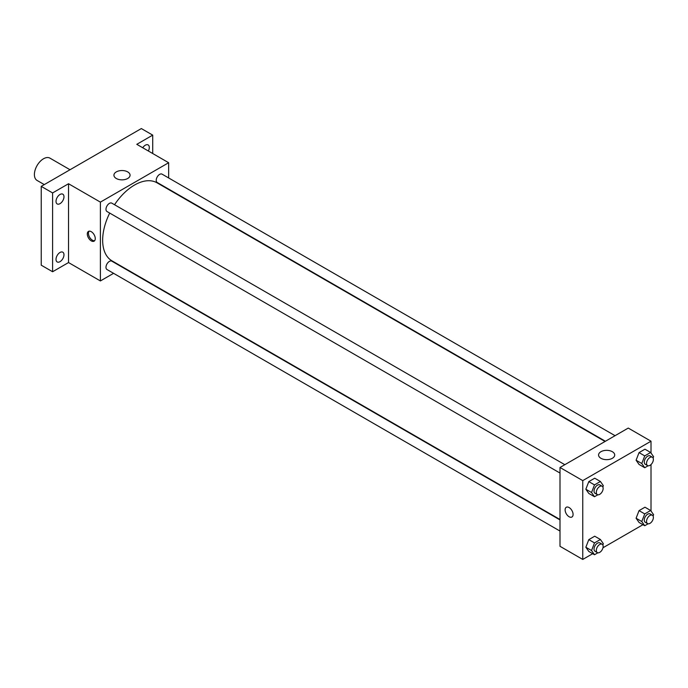 <?xml version="1.0" encoding="UTF-8"?>
<svg xmlns="http://www.w3.org/2000/svg" width="688" height="688" viewBox="0 0 688 688"><rect width="100%" height="100%" fill="white"/><g stroke="black" fill="none" stroke-linecap="round" stroke-linejoin="round"><path stroke-width="1.03" d="M70.021 169.738L49.94 158.137A12.874 7.43 120 0 0 40.016 161.585A12.874 7.43 120 0 0 34.4 174.537A12.874 7.43 120 0 0 37.066 180.437L44.281 184.599M113.58 273.325L100.388 280.945L68.533 262.558L52.606 271.751L41.228 265.181L41.228 186.362L141.341 128.561L152.719 135.132L152.719 153.519M59.994 261.672A5.633 3.251 -60 0 1 57.181 261.956A5.633 3.251 -60 0 1 56.321 257.441A5.633 3.251 -60 0 1 59.994 252.479A5.633 3.251 -60 0 1 62.814 252.204A5.633 3.251 -60 0 1 63.674 256.71A5.633 3.251 -60 0 1 59.994 261.672M59.994 203.665A5.633 3.251 -60 0 1 57.181 203.94A5.633 3.251 -60 0 1 56.321 199.434A5.633 3.251 -60 0 1 59.994 194.472A5.633 3.251 -60 0 1 62.814 194.188A5.633 3.251 -60 0 1 63.674 198.703A5.633 3.251 -60 0 1 59.994 203.665M68.533 262.558L68.533 183.739L52.606 192.932L41.228 186.362M52.606 271.751L52.606 192.932M100.388 280.945L100.388 202.126L68.533 183.739M100.388 202.126L168.646 162.721L136.792 144.325L152.719 135.132M116.289 178.493A8.067 4.661 180 0 1 113.933 175.199A8.067 4.661 180 0 1 122 170.538A8.067 4.661 180 0 1 130.066 175.199A8.067 4.661 180 0 1 125.087 179.499A8.067 4.661 180 0 1 116.289 178.493M142.751 147.774A5.633 3.251 -60 0 1 145.323 145.202A5.633 3.251 -60 0 1 148.135 144.927A5.633 3.251 -60 0 1 148.367 151.007M109.702 213.082A45.047 26.006 120 0 0 102.658 240.224A45.047 26.006 120 0 0 111.989 260.847L559.998 519.5M605.044 441.472L157.036 182.819A45.047 26.006 120 0 0 114.535 204.723M168.646 162.721L168.646 177.951M615.063 435.693L162.05 174.141A4.825 2.786 120 0 0 158.326 175.44A4.825 2.786 120 0 0 156.219 180.29A4.825 2.786 120 0 0 157.217 182.501L605.414 441.266M559.998 519.922L111.809 261.156A4.825 2.786 120 0 0 108.085 262.455A4.825 2.786 120 0 0 105.978 267.314A4.825 2.786 120 0 0 106.984 269.515L559.998 531.067M559.998 473.052L106.984 211.508A4.825 2.786 -60 0 1 106.984 205.936A4.825 2.786 -60 0 1 111.809 203.149L564.822 464.692M95.262 238.581A5.633 3.251 60 0 1 94.101 241.161A5.633 3.251 60 0 1 88.468 237.91A5.633 3.251 60 0 1 88.468 231.409A5.633 3.251 60 0 1 92.803 232.914A5.633 3.251 60 0 1 95.262 238.581M94.609 240.723A5.633 3.251 60 0 1 89.612 237.248A5.633 3.251 60 0 1 89.096 231.177M592.695 553.694L582.753 559.439L559.998 546.298L559.998 467.479L628.256 428.074L651.011 441.206L651.011 453.005M642.936 524.695L602.972 547.76M639.049 464.434L636.09 460.229L639.049 452.609L644.957 449.195L639.049 452.609L636.09 460.229L639.049 464.434L644.733 467.72L641.775 463.514L644.733 455.895L650.642 452.48L653.6 456.686L653.084 458.019M588.808 551.449L585.849 547.244L588.808 539.624L594.716 536.21L588.808 539.624L585.849 547.244L588.808 551.449L594.492 554.734L591.542 550.529L594.492 542.909L600.409 539.495L603.359 543.701L602.843 545.034M651.011 464.563L651.011 511.012M582.753 559.439L582.753 480.62L651.011 441.206M639.049 522.441L636.09 518.236L639.049 510.625L644.957 507.211L639.049 510.625L636.09 518.236L639.049 522.441L644.733 525.727L641.775 521.521L644.733 513.902L650.642 510.496L653.6 514.701L653.084 516.026M588.808 493.442L585.849 489.237L588.808 481.617L594.716 478.203L588.808 481.617L585.849 489.237L588.808 493.442L594.492 496.719L591.542 492.513L594.492 484.902L600.409 481.488L603.359 485.694L602.843 487.018M582.753 480.62L559.998 467.479M600.934 458.294A8.067 4.661 180 0 1 598.569 455A8.067 4.661 180 0 1 606.644 450.339A8.067 4.661 180 0 1 614.711 455A8.067 4.661 180 0 1 609.731 459.309A8.067 4.661 180 0 1 600.934 458.294M573.078 514.443A5.633 3.251 60 0 1 571.917 517.023A5.633 3.251 60 0 1 566.284 513.773A5.633 3.251 60 0 1 566.284 507.271A5.633 3.251 60 0 1 570.627 508.776A5.633 3.251 60 0 1 573.078 514.443M571.917 517.023A5.633 3.251 60 0 1 566.284 513.773A5.633 3.251 60 0 1 566.284 507.271M597.838 494.792L594.492 496.719M602.138 486.235L599.867 484.928A4.825 2.786 120 0 0 596.143 486.218A4.825 2.786 120 0 0 594.036 491.077A4.825 2.786 120 0 0 595.034 493.287L597.313 494.595A4.825 2.786 120 0 0 602.138 491.808A4.825 2.786 120 0 0 602.138 486.235A4.825 2.786 120 0 0 598.422 487.534A4.825 2.786 120 0 0 596.315 492.384A4.825 2.786 120 0 0 597.313 494.595M591.542 492.513L585.849 489.237M594.492 484.902L588.808 481.617M600.409 481.488L594.716 478.203M648.079 465.785L644.733 467.72M652.379 457.236L650.1 455.92A4.825 2.786 120 0 0 646.385 457.21A4.825 2.786 120 0 0 644.278 462.069A4.825 2.786 120 0 0 645.275 464.28L647.554 465.595A4.825 2.786 120 0 0 652.379 462.809A4.825 2.786 120 0 0 652.379 457.236A4.825 2.786 120 0 0 648.655 458.526A4.825 2.786 120 0 0 646.548 463.385A4.825 2.786 120 0 0 647.554 465.595M641.775 463.514L636.09 460.229M644.733 455.895L639.049 452.609M650.642 452.48L644.957 449.195M597.838 552.799L594.492 554.734M602.138 544.251L599.867 542.935A4.825 2.786 120 0 0 596.143 544.225A4.825 2.786 120 0 0 594.036 549.084A4.825 2.786 120 0 0 595.034 551.294L597.313 552.61A4.825 2.786 120 0 0 602.138 549.824A4.825 2.786 120 0 0 602.138 544.251A4.825 2.786 120 0 0 598.422 545.541A4.825 2.786 120 0 0 596.315 550.4A4.825 2.786 120 0 0 597.313 552.61M591.542 550.529L585.849 547.244M594.492 542.909L588.808 539.624M600.409 539.495L594.716 536.21M648.079 523.8L644.733 525.727M652.379 515.243L650.1 513.927A4.825 2.786 120 0 0 646.385 515.226A4.825 2.786 120 0 0 644.278 520.085A4.825 2.786 120 0 0 645.275 522.287L647.554 523.602A4.825 2.786 120 0 0 652.379 520.816A4.825 2.786 120 0 0 652.379 515.243A4.825 2.786 120 0 0 648.655 516.533A4.825 2.786 120 0 0 646.548 521.392A4.825 2.786 120 0 0 647.554 523.602M641.775 521.521L636.09 518.236M644.733 513.902L639.049 510.625M650.642 510.496L644.957 507.211"/></g></svg>
